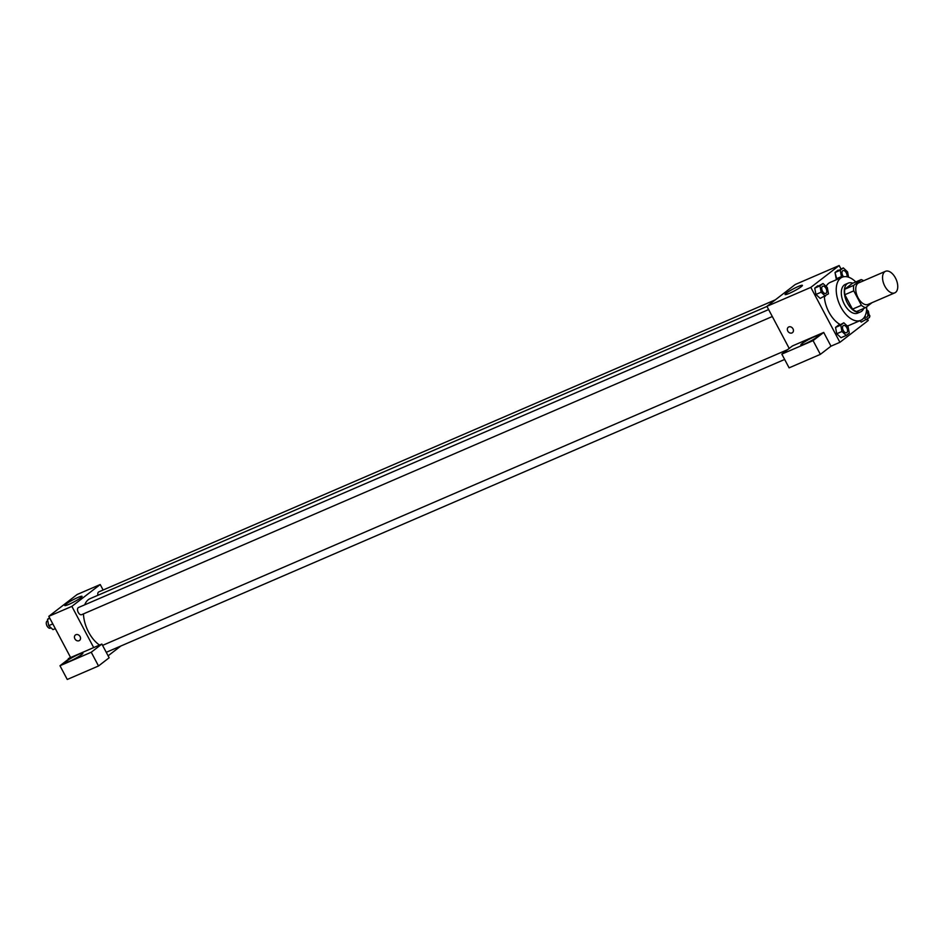 <?xml version="1.0" encoding="UTF-8"?>
<svg xmlns="http://www.w3.org/2000/svg" width="945" height="945" viewBox="0 0 945 945"><rect width="100%" height="100%" fill="white"/><g stroke="black" fill="none" stroke-linecap="round" stroke-linejoin="round"><path stroke-width="1.42" d="M895.458 277.984A11.742 6.568 -113.3 0 1 894.797 292.855A11.742 6.568 -113.3 0 1 884.118 284.681A11.742 6.568 -113.3 0 1 885.489 271.31A11.742 6.568 -113.3 0 1 895.458 277.984M894.797 292.855L868.006 304.42A11.742 6.568 -113.3 0 1 857.328 296.246A11.742 6.568 -113.3 0 1 858.71 282.874L885.489 271.31M865.537 307.68L856.607 311.531A15.144 8.481 -113.3 0 1 852.496 309.169L844.842 294.71A15.144 8.481 -113.3 0 1 844.783 289.217L852.248 283.465L861.178 279.614L853.713 285.355A15.144 8.481 -113.3 0 0 853.772 290.859L861.427 305.306A15.144 8.481 -113.3 0 0 865.537 307.68L871.999 302.695M861.178 279.614A15.144 8.481 -113.3 0 1 863.624 280.748M852.815 283.216A15.652 8.753 66.7 0 0 848.22 283.134A15.652 8.753 66.7 0 0 846.389 300.971A15.652 8.753 66.7 0 0 860.623 311.874A15.652 8.753 66.7 0 0 861.698 311.236A15.652 8.753 66.7 0 0 863.718 308.46M860.623 311.874L857.647 313.149A15.652 8.753 -113.3 0 1 843.412 302.258A15.652 8.753 -113.3 0 1 845.243 284.421L848.22 283.134M844.783 289.217L853.713 285.355M852.496 309.169L861.427 305.306M844.842 294.71L853.772 290.859M866.659 306.806A23.471 13.135 -113.3 0 1 860.753 320.331A23.471 13.135 -113.3 0 1 839.384 303.995A23.471 13.135 -113.3 0 1 842.149 277.239A23.471 13.135 -113.3 0 1 855.78 281.941M860.753 320.331L848.846 325.482A23.471 13.135 -113.3 0 1 847.228 325.966M840.01 324.442A23.471 13.135 -113.3 0 1 824.359 296.624M826.119 286.394A23.471 13.135 -113.3 0 1 830.242 282.378L842.149 277.239M840.955 268.9L839.172 265.533L810.822 287.374L839.916 342.314L868.266 320.473L867.51 319.056M861.273 322.091L859.82 320.745L861.273 322.091L869.554 317.485L868.36 311.153L866.624 309.535M843.826 322.788L835.545 327.407L836.738 333.739L841.003 337.708L846.212 335.463L849.283 333.101L848.09 326.757L843.826 322.788L840.755 325.163L841.948 331.494L846.212 335.463M823.024 283.512L814.744 288.119L815.937 294.45L820.201 298.419L828.481 293.812L827.288 287.481L823.024 283.512L819.953 285.874L821.146 292.206L825.41 296.175M848.563 277.192L847.559 271.865L843.294 267.896L835.014 272.503L836.916 279.496L836.207 278.846L841.416 276.59L842.125 277.239M788.803 326.935A3.426 2.811 52.4 0 1 792.82 328.517A3.426 2.811 52.4 0 1 792.477 332.652A3.426 2.811 52.4 0 1 788.165 331.66A3.426 2.811 52.4 0 1 788.307 327.23A3.426 2.811 52.4 0 1 788.803 326.935M823.709 332.439L813.078 340.625L781.822 354.115L792.453 345.929L823.709 332.439L830.986 346.165L839.916 342.314M839.172 265.533L795.265 284.492L766.915 306.322L810.822 287.374M766.915 306.322L789.205 348.433M788.307 327.23A3.426 2.811 -127.6 0 0 788.165 331.66A3.426 2.811 -127.6 0 0 792.477 332.652M816.905 337.176A9.781 1.146 152.1 0 1 807.42 342.692A9.781 1.146 152.1 0 1 800.817 344.96A9.781 1.146 152.1 0 1 808.932 339.373A9.781 1.146 152.1 0 1 818.11 335.806A9.781 1.146 152.1 0 1 816.905 337.176M781.822 354.115L789.099 367.853L820.354 354.363L813.078 340.625M830.986 346.165L820.354 354.363M801.206 286.725A9.816 1.146 152.1 0 1 791.697 292.265A9.816 1.146 152.1 0 1 785.071 294.533A9.816 1.146 152.1 0 1 793.209 288.934A9.816 1.146 152.1 0 1 802.411 285.355A9.816 1.146 152.1 0 1 801.206 286.725M868.928 314.189L869.967 316.138L869.388 316.599M99.532 645.057A26.448 14.801 -113.3 0 1 83.455 613.884M84.719 604.812A26.448 14.801 -113.3 0 1 90.106 598.646L766.974 306.44M775.408 299.789L98.776 591.889A3.91 2.185 66.7 0 0 97.949 595.255M772.313 316.516L81.601 614.687A3.91 2.185 -113.3 0 1 78.045 611.958A3.91 2.185 -113.3 0 1 78.506 607.505L768.639 309.57M120.83 646.014L108.108 655.818M103.123 590.011L100.217 584.542L71.867 606.371L93.685 647.585L101.871 644.053L91.24 652.239L59.984 665.729L70.615 657.543L93.685 647.585M101.871 644.053L109.147 657.779L98.516 665.977L67.26 679.467L59.984 665.729M81.672 654.566A9.781 1.146 152.1 0 1 72.198 660.094A9.781 1.146 152.1 0 1 65.595 662.362A9.781 1.146 152.1 0 1 73.698 656.775A9.781 1.146 152.1 0 1 82.876 653.208A9.781 1.146 152.1 0 1 81.672 654.566M91.24 652.239L98.516 665.977M100.217 584.542L77.147 594.499L48.797 616.329L70.615 657.543M68.95 604.339A9.816 1.146 152.1 0 1 64.721 605.509A9.816 1.146 152.1 0 1 72.859 599.91A9.816 1.146 152.1 0 1 82.061 596.33A9.816 1.146 152.1 0 1 77.915 599.662A9.816 1.146 152.1 0 1 68.95 604.339M48.797 616.329L71.867 606.371M75.895 634.697A3.426 2.811 52.4 0 1 79.912 636.268A3.426 2.811 52.4 0 1 79.569 640.415A3.426 2.811 52.4 0 1 75.257 639.411A3.426 2.811 52.4 0 1 75.399 634.993A3.426 2.811 52.4 0 1 75.895 634.697M75.399 634.993A3.426 2.811 -127.6 0 0 75.257 639.411A3.426 2.811 -127.6 0 0 79.581 640.415M49.553 617.758L47.51 619.329L48.703 625.661L52.967 629.63L55.306 628.626M48.703 625.661L52.802 623.889M47.51 619.329L49.849 618.325M51.077 627.87L50.357 628.177A3.91 2.185 -113.3 0 1 46.789 625.448A3.91 2.185 -113.3 0 1 47.25 620.995L47.782 620.759M70.355 657.047L68.43 659.22M68.312 658.618L70.379 657.72M843.294 267.896L840.223 270.258L841.416 276.59M843.531 276.79A3.91 2.185 -113.3 0 1 841.971 273.188A3.91 2.185 -113.3 0 1 842.94 270.636A3.91 2.185 -113.3 0 1 842.952 270.636A3.91 2.185 -113.3 0 1 846.283 272.857A3.91 2.185 -113.3 0 1 846.909 276.767M838.085 270.14L835.014 272.503L840.223 270.258M835.014 272.503L836.207 278.846M843.566 276.79A3.91 2.185 -113.3 0 1 841.995 273.188A3.91 2.185 -113.3 0 1 842.964 270.624L842.964 270.624M825.788 293.422L825.765 293.434A3.91 2.185 -113.3 0 1 825.765 293.434A3.91 2.185 -113.3 0 1 822.209 290.706A3.91 2.185 -113.3 0 1 822.67 286.252A3.91 2.185 -113.3 0 1 822.682 286.24A3.91 2.185 -113.3 0 1 826.013 288.461A3.91 2.185 -113.3 0 1 825.788 293.422A3.91 2.185 -113.3 0 1 822.233 290.694A3.91 2.185 -113.3 0 1 822.693 286.24L822.67 286.252M817.815 285.756L814.744 288.119L815.937 294.45L821.146 292.206M815.937 294.45L820.201 298.419M814.744 288.119L819.953 285.874M864.073 317.603L866.482 319.847M866.848 317.095A3.91 2.185 -113.3 0 1 866.837 317.107A3.91 2.185 -113.3 0 1 864.769 316.504A3.91 2.185 -113.3 0 0 866.86 317.095L866.86 317.095A3.91 2.185 -113.3 0 0 867.085 312.133A3.91 2.185 -113.3 0 0 866.459 311.165M846.566 332.723L846.59 332.711A3.91 2.185 -113.3 0 1 846.566 332.723A3.91 2.185 -113.3 0 1 843.011 329.994A3.91 2.185 -113.3 0 1 843.472 325.529A3.91 2.185 -113.3 0 1 843.483 325.529A3.91 2.185 -113.3 0 1 846.814 327.75A3.91 2.185 -113.3 0 1 846.59 332.711A3.91 2.185 -113.3 0 1 843.034 329.982A3.91 2.185 -113.3 0 1 843.495 325.529L843.495 325.529M838.617 325.045L835.545 327.407L836.738 333.739L841.948 331.494M836.738 333.739L841.003 337.708M835.545 327.407L840.755 325.163M106.253 652.31L784.645 359.454M102.58 645.376L787.646 349.626"/></g></svg>

